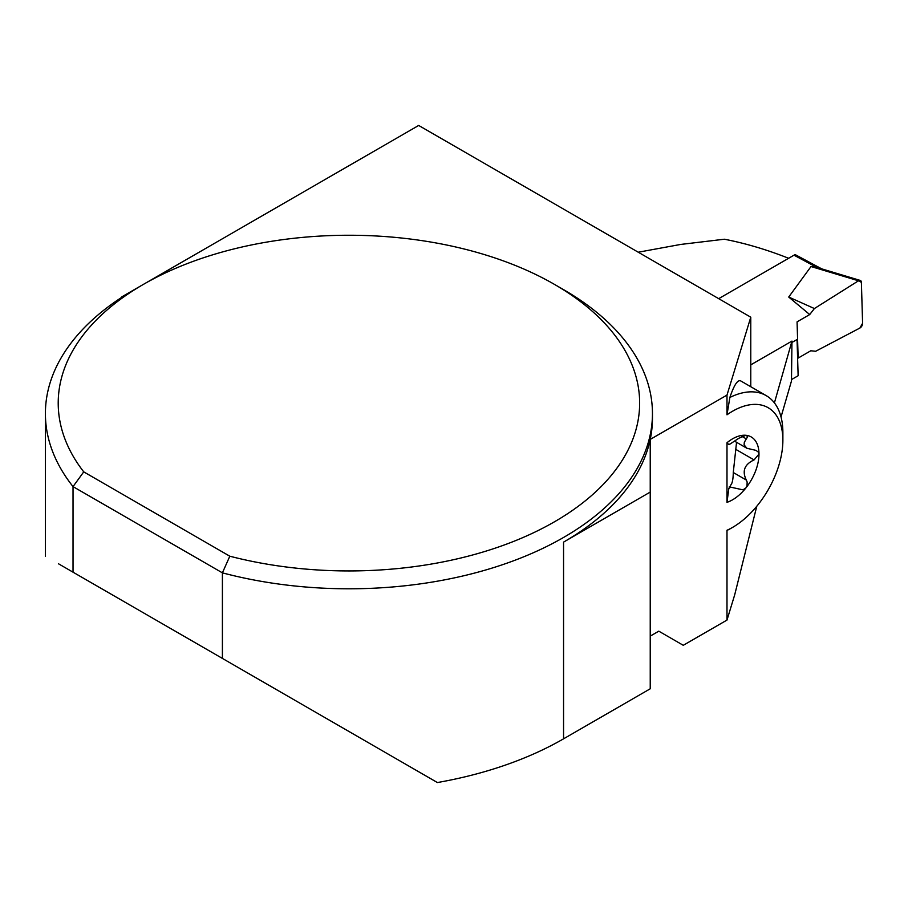 <?xml version="1.0" encoding="UTF-8"?>
<svg xmlns="http://www.w3.org/2000/svg" width="908" height="908" viewBox="0 0 908 908"><rect width="100%" height="100%" fill="white"/><g stroke="black" fill="none" stroke-linecap="round" stroke-linejoin="round"><path stroke-width="1.36" d="M821.649 268.825L795.885 254.989A3.791 2.27 118.2 0 0 794.001 255.182L718.693 298.664M818.403 267.86L811.026 266.532L788.712 297.041L814.408 308.55L858.491 280.788L811.026 266.532M797.054 339.513L798.132 375.742L797.054 339.513L791.946 342.464M797.065 321.863L809.709 314.554L788.712 297.041M798.143 358.081L810.787 350.783L815.679 351.26L859.899 328.038L815.679 351.26L810.787 350.783L798.143 358.081L797.065 321.863L809.709 314.554L814.408 308.55L858.491 280.788L861.386 282.32L862.6 323.271L859.899 328.038A3.791 2.27 -61.8 0 0 862.6 323.271L861.386 282.32A3.791 2.27 118.2 0 0 860.239 280.424A3.791 2.27 118.2 0 0 858.491 280.788M798.132 375.742L791.492 379.578M809.709 314.554L814.408 308.55M729.862 397.466A80.63 46.546 -60 0 1 766.182 395.616L740.746 380.929C737.716 379.476 734.084 384.981 729.862 397.466L726.99 414.808L726.99 395.094L650.23 439.415A303.533 175.244 0 0 0 652.455 418.202L652.455 413.56A303.533 175.244 0 0 0 563.562 289.641L554.493 284.408A290.719 167.844 0 0 0 143.362 284.408A290.719 167.844 0 0 0 83.74 471.865L229.815 556.207L222.403 572.846A303.533 175.244 0 0 0 652.455 413.56M744.22 443.422L744.31 442.344M756.773 506.267L734.708 594.797L726.99 620.073L726.99 530.261L728.704 529.625M774.41 402.891L791.969 341.079L791.47 381.031L781.028 416.976M750.78 386.729L750.78 317.187L726.99 395.094M788.632 258.281A565.321 326.392 -120 0 0 724.357 239.224L680.637 244.445L638.233 252.22M791.969 341.079L750.78 364.857M726.99 502.34A37.341 21.565 120 0 0 745.933 487.902A37.341 21.565 120 0 0 758.986 454.068A37.341 21.565 120 0 0 745.933 435.295L738.806 438.28L730.35 443.853A26.865 15.504 -60 0 0 728.818 444.614L726.99 442.741L726.99 502.34L728.818 488.47L731.008 484.69M731.076 484.736C732.45 482.716 733.187 478.641 733.278 472.512L736.547 442.298M121.286 297.642A94.852 54.764 0 0 0 121.763 296.882L134.146 289.731M734.629 441.197L746.909 448.28L744.095 444.852L744.344 442.23L747.182 437.463L747.307 436.226L745.933 435.295A37.341 21.565 120 0 0 726.99 442.741M726.99 414.808A71.142 41.076 -60 0 1 782.878 440.266A71.142 41.076 -60 0 1 732.574 527.4A71.142 41.076 -60 0 1 726.99 530.261M726.99 620.073L683.281 645.304L658.799 631.173L650.23 636.122M143.362 284.408L134.293 289.641A303.533 175.244 0 0 0 45.4 413.56A303.533 175.244 0 0 0 73.026 486.609L222.403 572.846L222.403 658.413L58.577 563.834M83.74 471.865L73.026 486.609L73.026 572.176M563.562 542.121A303.533 175.244 0 0 0 650.23 439.415L650.23 688.786L563.562 738.828L563.562 542.121L650.23 492.079M563.562 738.828A303.533 175.244 0 0 1 437.395 782.548L222.403 658.413M750.78 317.187L418.679 125.452L143.646 284.249M229.815 556.207A290.719 167.844 0 0 0 588.248 498.39A290.719 167.844 0 0 0 554.493 284.408M766.182 395.616A80.63 46.546 -60 0 1 782.878 432.526L782.878 440.266M746.909 448.28L755.921 450.357L758.475 452.207L758.986 454.068L754.083 459.913C744.481 464.363 741.893 471.07 746.319 480.048L747.136 481.978L747.023 485.848L745.933 487.902L742.994 489.855L729.272 486.847M730.35 487.46A26.865 15.504 -60 0 1 728.818 488.47M794.001 255.182L816.621 267.338M754.083 459.913L735.605 449.256M746.319 480.048L733.278 472.512M746.319 438.893L741.904 436.351M817.688 267.644L860.239 280.424M45.4 556.229L45.4 413.56M732.574 527.4L728.454 529.773"/></g></svg>
